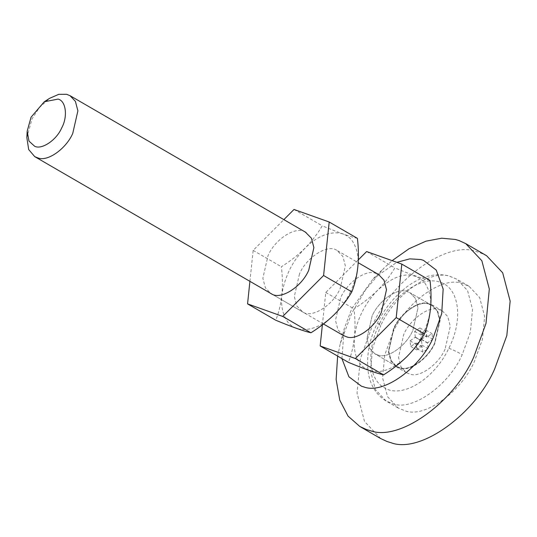 <?xml version="1.0" encoding="UTF-8"?>
<svg xmlns="http://www.w3.org/2000/svg" width="537" height="537" viewBox="0 0 537 537"><rect width="100%" height="100%" fill="white"/><g stroke="black" fill="none" stroke-linecap="round" stroke-linejoin="round"><path stroke-width="0.4" stroke-dasharray="2.69 2.01" d="M350.339 292.068C346.472 300.089 341.129 307.573 334.309 314.521C317.589 331.49 296.451 334.511 287.214 321.247C279.018 308.386 279.73 291.403 289.342 270.306C293.209 262.278 298.552 254.793 305.378 247.846C321.844 231.145 342.633 227.91 352.057 240.576C360.683 253.377 360.112 270.541 350.339 292.068M299.485 273.924L294.33 296.518L296.813 305.962L302.808 311.99C311.682 318.602 333.007 305.486 340.203 288.45L345.358 265.849L342.868 256.411L336.88 250.376C328 243.764 306.674 256.887 299.485 273.924M357.407 238.361C349.882 236.622 338.156 232.44 322.227 225.808C317.703 233.575 312.084 240.918 305.365 247.832C298.243 254.894 290.248 261.197 281.381 266.741C283.778 287 281.905 304.835 275.763 320.233M305.412 232.138C296.538 225.527 275.206 238.65 268.017 255.686L262.862 278.28L265.352 287.725L270.715 293.417L302.183 311.655M249.913 281.354L253.155 250.383L283.865 219.626M294.014 209.457L322.227 225.808M253.155 250.383L281.381 266.741M341.908 358.568L344.177 328.832L351.735 308.748L373.282 278.616L396.83 262.325M378.243 355.132L374.792 353.742L369.429 348.05L366.939 338.605L372.094 316.011C378.551 300.975 396.924 287.631 406.67 291.416L410.114 292.806L415.484 298.498L417.974 307.943L412.812 330.537C406.361 345.573 387.989 358.917 378.243 355.132L374.792 353.742L369.429 348.05L366.939 338.605L372.094 316.011C378.551 300.975 396.924 287.631 406.67 291.416L410.114 292.806L415.484 298.498L417.974 307.943L412.812 330.537C406.361 345.573 387.989 358.917 378.243 355.132M337.625 356.091L340.351 343.385L351.688 313.252L365.596 289.839L384.009 268.064L392.144 260.653M393.883 328.637C400.334 313.601 418.706 300.257 428.452 304.043L431.902 305.432L437.266 311.124L439.756 320.569L434.601 343.163C428.143 358.199 409.771 371.544 400.025 367.758L396.581 366.368L391.211 360.676L388.721 351.232L393.883 328.637C400.334 313.601 418.706 300.257 428.452 304.043L431.902 305.432L437.266 311.124L439.756 320.569L434.601 343.163C428.143 358.199 409.771 371.544 400.025 367.758L396.581 366.368L391.211 360.676L388.721 351.232L393.883 328.637M380.619 438.528L364.522 421.444L357.058 393.118L360.381 358.682L372.524 325.335C391.889 280.227 447.012 240.187 476.252 251.544L480.065 252.699L486.582 255.719M392.883 332.598C405.791 302.526 442.542 275.837 462.035 283.408L468.922 286.187L479.655 297.572L484.636 316.461L482.421 339.418L474.319 361.649C461.411 391.721 424.666 418.41 405.173 410.839L398.279 408.06L387.553 396.675L382.572 377.786L384.787 354.829L392.883 332.598M415.282 337.189L414.698 331.423L419.847 327.946L420.686 333.537L425.962 330.127L426.66 335.692L421.424 339.377L422.008 345.15L416.866 348.62L416.021 343.029L410.745 346.439L410.046 340.881L415.282 337.189L421.337 340.7L420.753 334.927L425.895 331.45L426.74 337.048L432.017 333.638L432.715 339.196L427.472 342.888L428.063 348.654L422.914 352.131L422.069 346.54L416.799 349.949L416.094 344.385L421.337 340.7M415.316 337.088L421.364 340.592M415.215 337.283L421.27 340.787M410.046 340.881L416.094 344.385M410.745 346.439L416.799 349.949M415.94 343.036L421.995 346.546M416.021 343.029L422.069 346.54M416.068 343.083L422.122 346.587M416.866 348.62L422.914 352.131M422.008 345.15L428.063 348.654M421.397 339.485L427.445 342.989M421.424 339.377L427.472 342.888M421.491 339.29L427.539 342.794M426.66 335.692L432.715 339.196M425.962 330.127L432.017 333.638M420.766 333.531L426.821 337.041M420.686 333.537L426.74 337.048M420.639 333.49L426.693 336.994M419.847 327.946L425.895 331.45M414.698 331.423L420.753 334.927M445.072 349.164C438.521 364.428 419.867 377.974 409.979 374.128L406.482 372.718L401.032 366.939L398.508 357.353L403.743 334.417C410.295 319.159 428.942 305.613 438.836 309.453L442.334 310.869L447.777 316.649L450.301 326.228L445.072 349.164M399.81 368.234L396.313 366.825L390.869 361.045L388.338 351.46L393.574 328.53C400.125 313.266 418.773 299.72 428.667 303.559L432.164 304.976L437.615 310.755L440.139 320.334L434.903 343.271C428.351 358.535 409.704 372.081 399.81 368.234M26.85 137.6L32.025 118.899L39.436 107.481L49.619 98.318M343.331 335.504L337.961 329.812L335.477 320.367L340.633 297.773C347.083 282.737 365.462 269.393 375.202 273.179L378.652 274.568M322.381 324.838L325.771 292.47L358.354 259.841M430.016 280.448C422.498 278.71 410.771 274.528 394.843 267.896C390.318 275.662 384.7 283.006 377.981 289.926C370.852 296.981 362.858 303.284 353.99 308.829C356.387 329.087 354.521 346.922 348.379 362.321M366.63 251.551L394.843 267.896M325.771 292.47L353.99 308.829M422.955 334.155C419.088 342.176 413.745 349.661 406.918 356.615C390.748 371.55 376.538 375.282 364.301 367.805C351.795 359.293 350.748 334.517 361.958 312.393C365.825 304.372 371.168 296.88 377.988 289.933C396.373 273.333 411.637 270.561 423.794 281.63C433.325 294.256 433.044 311.762 422.955 334.155M379.632 323.549C393.118 295.035 421.981 275.333 440.139 282.247C459.33 287.785 463.525 319.589 448.851 348.244C434.305 379.243 401.857 399.065 384.257 387.721C368.362 379.29 366.241 349.869 379.632 323.549L377.41 323.099L380.78 325.583C393.688 295.511 430.439 268.822 449.932 276.387L456.819 279.173L467.552 290.557L472.533 309.44L470.318 332.403L462.216 354.635C449.315 384.707 412.564 411.396 393.071 403.824L386.184 401.045L375.45 389.661L370.47 370.772L372.685 347.815L380.78 325.583M448.851 348.244C452.98 349.822 457.437 351.95 462.216 354.635M337.505 250.719L358.213 262.721M340.351 343.385L344.177 328.832M373.282 278.616L384.009 268.064M396.581 366.368L374.792 353.742L396.581 366.368M431.902 305.432L410.114 292.806L431.902 305.432M468.922 286.187L456.819 279.173L448.57 275.783C434.903 272.695 420.968 276.394 406.771 286.892C394.165 296.719 384.378 308.788 377.41 323.099C369 339.887 366.006 356.763 368.422 373.712C370.778 386.157 376.699 395.266 386.184 401.045L398.286 408.06M406.482 372.718L396.313 366.825M442.334 310.869L432.164 304.976M323.475 323.999L270.715 293.417"/><path stroke-width="0.81" d="M247.557 303.882L275.763 320.233C291.698 326.865 303.425 331.047 310.943 332.786C319.555 327.389 327.348 321.307 334.309 314.528C341.337 307.412 347.171 299.861 351.822 291.873C357.944 276.548 359.803 258.713 357.407 238.361L329.194 222.009L323.596 275.515L282.737 316.434L247.557 303.882L249.913 281.354M44.256 101.775L31.059 117.207L27.179 131.229L28.998 141.117L34.583 146.212C41.571 150.091 56.499 140.117 61.601 128.101C67.971 116.751 66.071 100.855 58.077 99.097L44.256 101.775L49.619 98.318L58.768 94.331L66.595 94.297L70.045 95.693L75.408 101.386L77.899 110.823L72.743 133.424C66.286 148.46 47.914 161.805 38.167 158.019L34.724 156.629L271.339 293.752C280.213 300.364 301.546 287.241 308.735 270.212L313.89 247.611L311.4 238.173L305.412 232.138M283.865 219.626L294.014 209.457L329.194 222.009M323.596 275.515L351.822 291.873M282.737 316.434L310.943 332.786M396.83 262.325L409.765 258.868L420.887 259.552L423.431 260.324L436.245 270.091L443.153 289.034L441.716 313.608L433.171 337.8C420.263 367.872 383.519 394.561 364.026 386.989L361.482 386.224L348.916 376.793L341.908 358.568M392.144 260.653L409.04 248.738L425.955 241.173L441.709 238.206L455.41 239.468L459.229 240.623L465.747 243.644L481.843 260.72L489.314 289.047L485.985 323.489L473.842 356.837C454.483 401.945 399.36 441.978 370.121 430.62L366.301 429.466L359.783 426.452L348.063 416.128L339.76 400.159L336.135 379.491L337.625 356.091M465.747 243.637L486.582 255.719L502.686 272.796L510.15 301.123L506.827 335.565L494.678 368.912C475.319 414.02 420.196 454.054 390.956 442.703L387.143 441.548L380.619 438.528L359.783 426.452M34.724 156.629L28.676 149.528L26.85 137.6L27.179 131.229M358.213 262.721L378.652 274.568L384.015 280.26L386.506 289.705L381.351 312.299C374.893 327.335 356.521 340.68 346.774 336.894L343.331 335.504L323.475 323.999M358.354 259.841L366.63 251.551L401.81 264.097L396.212 317.602L355.346 358.521L320.166 345.969L322.381 324.838M396.212 317.602L424.431 333.96C430.553 318.636 432.419 300.801 430.016 280.448L401.81 264.097M320.166 345.969L348.379 362.321C364.308 368.953 376.034 373.134 383.559 374.873C392.171 369.483 399.958 363.395 406.918 356.615C413.946 349.5 419.786 341.948 424.431 333.96M355.346 358.521L383.559 374.873M306.036 232.481L70.045 95.693"/></g></svg>
